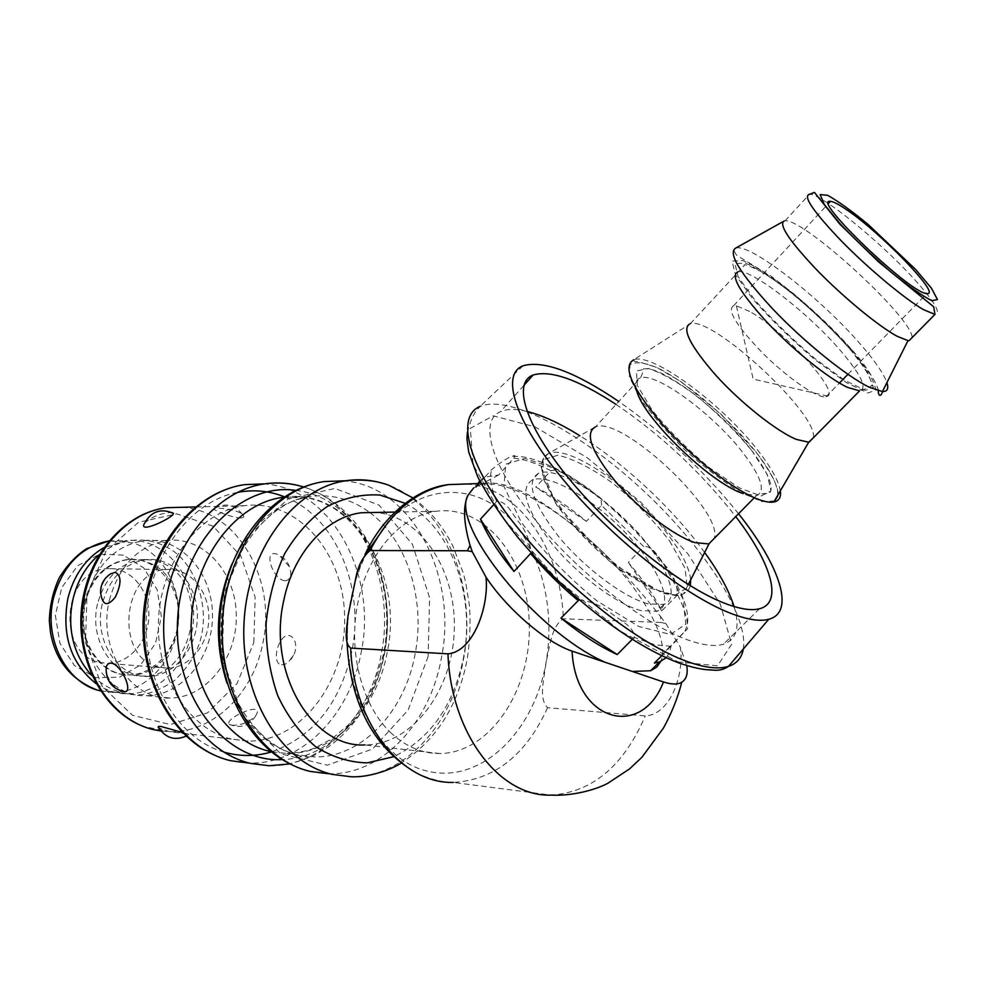 <?xml version="1.0" encoding="UTF-8"?>
<svg xmlns="http://www.w3.org/2000/svg" width="987" height="987" viewBox="0 0 987 987"><rect width="100%" height="100%" fill="white"/><g stroke="black" fill="none" stroke-linecap="round" stroke-linejoin="round"><path stroke-width="0.74" stroke-dasharray="4.93 3.7" d="M158.537 667.052C114.282 658.07 121.722 570.535 166.569 569.548C188.887 567.439 208.639 589.856 208.849 616.468C209.441 643.068 190.392 667.73 168.061 668.187L158.537 667.052M99.169 662.351L108.558 663.449C130.605 663.054 149.432 639.379 148.864 613.803C148.655 588.19 129.149 566.624 107.127 568.648C62.909 569.598 55.556 653.616 99.169 662.351M749.614 311.436L736.376 305.822L733.588 305.76C726.629 309.943 736.45 325.846 763.037 353.482C787.848 378.132 817.322 398.329 825.872 396.897L827.822 396.095C838.321 389.384 782.444 329.436 749.614 311.436M526.972 411.419C515.967 408.766 507.158 408.828 500.569 411.604C478.991 420.462 490.157 463.643 533.054 517.176C575.717 570.634 643.179 623.944 687.174 639.712C702.682 645.301 714.761 646.806 723.385 644.24C736.697 639.514 740.262 626.955 734.069 606.549M704.644 552.449C673.578 509.366 624.092 463.162 579.862 435.723M669.593 540.938L685.052 568.253L687.297 587.771L675.096 595.173L650.137 588.19L617.282 567.648C593.606 548.229 573.484 527.453 556.902 505.307L542.64 477.412L543.319 459.732L557.951 455.204C573.644 458.955 592.2 468.48 613.606 483.803C635.011 501.47 653.665 520.507 669.593 540.938M647.99 603.834C624.018 597.579 584.723 568.228 558.901 536.928C532.375 502.679 525.602 481.434 538.581 473.168C555.064 466.259 598.677 491.674 631.803 526.293C665.201 560.801 681.733 598.369 663.881 604.451L647.99 603.834M738.56 513.746C703.743 470.429 663.807 433.009 618.738 401.462M616.036 404.399C661.574 435.378 701.473 472.785 735.747 516.596M391.901 733.748C362.34 707.148 347.609 652.136 357.812 603.18C367.361 553.226 400.882 515.411 436.106 511.278C485.801 504.456 528.785 560.431 529.316 625.795C530.747 691.097 489.552 753.155 439.758 753.537C422.461 753.574 406.508 746.986 391.901 733.748M84.796 603.365C92.087 577.494 106.806 562.837 128.939 559.407L139.981 559.9L150.53 563.38C197.77 583.391 181.818 676.329 130.679 674.935C100.711 676.761 75.777 638.897 84.796 603.365M97.528 603.871C88.472 639.712 113.493 677.896 143.559 676.033C194.846 677.427 210.823 583.699 163.447 563.528L152.874 560.024L141.807 559.518C119.6 562.985 104.832 577.765 97.528 603.871M96.183 683.732C106.065 690.505 116.688 693.873 128.063 693.861C164.002 693.775 194.538 655.047 193.588 613.507C193.279 571.917 161.646 536.681 125.756 540.605L103.857 547.662M83.821 603.328C74.802 638.823 99.736 676.675 129.692 674.849C156.439 674.491 179.239 645.535 178.548 614.346C178.302 583.132 154.675 556.767 127.952 559.395C105.819 562.824 91.112 577.469 83.821 603.328M144.768 522.974C151.69 516.818 160.276 513.339 170.541 512.537L171.935 512.586M240.618 518.015C244.171 517.719 244.714 516.46 242.271 514.252C236.942 509.243 214.29 507.059 213.895 508.823C212.637 509.835 232.105 517.842 240.618 518.015M285.144 580.849C290.671 579.825 292.115 575.15 289.475 566.846L279.494 555.459C261.728 545.071 271.647 579.517 285.144 580.849M281.665 664.843L284.959 664.263L288.426 662.154L294.249 653.838C299.443 641.476 290.067 629.595 282.541 638.49C275.385 646.608 273.584 664.3 281.665 664.843M231.785 725.272C240.853 725.457 248.798 722.336 255.621 715.896C266.342 699.561 224.345 718.092 229.07 724.224L231.785 725.272M182.496 732.527L188.899 734.34L169.048 731.49L159.018 728.024M121.808 691.06C114.171 687.668 109.026 681.462 106.362 672.443M100.6 592.669C101.451 584.292 104.844 577.987 110.791 573.78M109.36 600.244C119.106 565.255 138.612 545.317 167.864 540.432C204.099 536.41 235.979 572.633 236.312 615.345C237.262 658.021 206.53 697.858 170.245 698.031C130.457 700.153 97.219 648.656 109.36 600.244M439.758 753.537L365.017 744.951C411.863 744.778 451.861 691.529 454.217 632.05C457.203 572.596 422.399 516.781 376.158 512.45M231.217 739.004C188.172 729.011 154.934 675.453 158.611 617.652C161.905 559.826 201.027 510.933 244.566 505.714C297.803 498.632 344.155 553.386 344.623 617.331C346.079 681.227 301.467 741.607 248.107 741.114L231.217 739.004M102.241 604.056C93.185 640.008 118.23 678.316 148.321 676.453C175.192 676.07 198.054 646.744 197.363 615.172C197.104 583.576 173.391 556.902 146.569 559.567C124.337 563.034 109.557 577.864 102.241 604.056M86.153 599.393C74.074 647.028 107.089 697.735 146.681 695.699C182.792 695.576 213.414 656.367 212.464 614.321C212.143 572.238 180.387 536.558 144.349 540.531C115.245 545.33 95.838 564.959 86.153 599.393M641.254 610.682C617.208 604.55 577.95 575.31 552.239 544.01C525.849 509.761 519.199 488.429 532.289 480.027C548.883 472.97 592.521 498.238 625.561 532.832C658.86 567.291 675.182 604.969 657.206 611.187L641.254 610.682M636.529 389.766C634.9 383.19 636.208 379.23 640.427 377.898L595.469 426.89C621.304 415.132 724.113 511.377 714.255 538.408M780.372 491.279C778.842 481.335 771.476 467.9 758.3 450.973C722.657 404.411 652.444 352.285 633.79 359.749L690.308 323.711C712.17 315.778 818.902 414.552 813.35 437.821M782.901 221.705L784.973 220.891C803.036 217.559 913.049 318.456 912.087 337.616M601.515 505.319L601.379 501.211L598.85 497.633L588.511 488.54L568.981 475.524L555.656 469.923L550.857 470.713L535.793 487.109C552.202 495.536 569.08 506.948 586.401 521.346L601.515 505.319L643.697 546.564L628.324 562.467C642.808 579.258 653.949 595.371 661.759 610.817L677.6 594.828C677.057 583.514 672.949 573.755 665.275 565.551C659.106 558.494 653.271 545.54 643.697 546.564M479.67 480.743L484.79 477.103L498.534 475.055L513.783 458.215C515.485 455.562 515.14 454.896 512.722 456.228C508.848 456.907 501.828 461.361 491.686 469.578L480.361 482.125M493.636 504.715L496.621 501.445C506.343 500.397 512.13 513.746 518.311 521.481C525.639 530.142 529.92 540.617 531.179 552.905M579.098 599.738C591.669 601.49 602.65 606.228 612.063 613.951C620.465 620.613 634.629 626.905 634.283 637.331L632.272 639.366M661.746 655.738L687.544 628.756L671.209 645.029L669.704 652.247L666.151 657.786M468.134 495.055L473.686 487.886L476.635 486.147C495.548 476.943 539.149 496.683 579.209 530.512L597.036 546.502C640.625 587.796 670.753 639.662 660.772 661.401M498.534 475.055L476.018 486.936M654.381 663.079L671.209 645.029M661.759 610.817L628.324 562.467M586.401 521.346L535.793 487.109M660.525 616.53L665.744 623.463L660.871 622.452L660.525 616.53C640.107 590.51 618.948 567.167 597.036 546.502L579.209 530.512C537.816 495.659 505.739 479.953 482.964 483.42L473.686 487.886M605.315 662.351L632.359 671.468M660.871 622.452L563.367 618.787C551.104 626.202 549.636 648.015 546.045 662.462C544.479 677.008 538.149 698.796 547.612 707.691L645.264 715.933C670.926 714.699 684.546 672.949 680.314 647.176L686.718 665.571M665.744 623.463L680.314 647.176M678.094 661.919L717.512 665.818L731.626 644.289L720.288 604.032L687.816 553.781L640.859 502.334L587.166 457.672L535.04 426.877L493.216 415.835L470.305 428.358L473.057 464.495L503.592 518.594L556.754 579.048L620.144 631.026L678.094 661.919M467.357 432.257C472.872 412.825 473.698 416.193 475.339 411.752L480.101 406.373C509.366 394.294 579.887 432.121 640.723 488.195C701.646 544.121 748.751 614.667 743.31 649.014M253.844 642.414L255.152 597.221L240.791 555.977L213.081 526.194L176.747 513.869L138.538 522.271L106.251 550.647L87.053 593.742L85.474 642.438L101.92 686.064L132.48 715.279L170.307 724.532L207.517 712.873L237.065 683.485L253.844 642.414M405.201 503.308C450.751 526.392 475.808 595.408 463.545 657.453C453.44 706.026 430.098 739.127 393.529 756.733M182.151 507.293C238.027 510.439 277.261 580.541 262.641 644.067C253.03 693.355 213.34 732.724 170.085 731.688L161.004 731.022M271.462 751.934C313.348 736.672 340.108 703.299 351.73 651.815C365.326 587.684 335.617 516.226 284.305 496.745M237.46 492.402C190.577 501.088 149.629 554.965 146.249 617.689C142.535 680.376 177.438 738.708 223.58 751.995M263.393 483.914C331.101 487.208 378.231 574.533 360.934 653.542C349.571 715.032 301.751 764.752 249.131 763.062C237.287 762.741 225.801 760.113 214.66 755.191M298.284 485.518C358.824 499.57 396.675 581.306 381.105 654.788C369.73 717.006 321.824 767.368 269.044 765.739L249.131 763.062M382.487 483.248C442.176 499.829 478.67 584.107 463.372 659.908C451.984 725.063 403.868 778.101 350.558 776.695L328.609 773.746C315.963 773.327 303.786 770.378 292.115 764.888M342.859 480.854C411.234 484.469 458.597 575.84 441.275 658.539C429.876 722.903 381.809 775.214 328.609 773.746M428.111 656.515L408.087 710.134L372.543 749.034L327.314 765.159L280.826 753.846L242.864 715.748L222.285 658.008L224.197 593.249L248.095 536.126L288.044 498.953L334.889 488.454L378.996 505.073L412.369 544.158L429.604 597.826L428.111 656.515M369.841 512.574C407.323 540.173 425.841 600.318 415.009 654.492C404.719 711.701 361.773 757.917 314.483 756.93L296.951 754.734C265.034 746.049 241.716 722.176 226.985 683.115M231.994 563.848C250.686 524.566 276.878 502.112 310.56 496.498C331.829 493.87 351.409 499.089 369.298 512.167M283.553 497.238C351.014 486.764 404.756 573.213 387.114 652.802C376.824 709.11 333.964 754.512 286.835 753.463L271.129 751.675M295.606 490.366C357.985 496.954 400.08 579.369 384.091 653.801C373.518 711.245 330.657 758.226 282.319 759.583M123.239 555.089L99.712 554.188L77.702 565.674L61.762 587.524L55.358 615.345L59.923 643.314L74.444 665.571L95.751 677.6L119.378 677.242L140.635 664.905L155.514 643.265L161.375 616.542L157.18 589.732L143.658 567.833L123.239 555.089M100.538 690.9L113.48 692.418C145.262 692.269 173.601 662.117 178.092 625.758C182.866 589.449 163.324 552.523 133.171 542.924L109.026 540.925M663.93 564.576L683.053 599.01L685.805 624.179L670.432 634.456L638.836 626.498L597.11 600.997C567.069 576.47 541.74 550.117 521.124 521.926L503.938 486.505L505.776 464.161L524.936 458.424L556.68 469.195L594.779 493.685C621.242 515.473 644.301 539.112 663.93 564.576M690.357 585.809L688.001 590.781L683.535 593.853C679.34 595.432 673.59 595.21 666.274 593.199C640.686 586.266 598.122 554.225 570.227 520.482C541.629 483.655 534.485 461.274 548.76 453.341C570.696 444.199 639.317 493.142 671.826 539.79C683.288 555.866 689.568 569.215 690.678 579.838M754.339 497.719L756.437 495.597C762.272 493.512 765.974 492.945 767.528 493.882C774.166 492.501 773.228 478.892 751.489 450.245C736.228 430.369 715.279 410.271 688.63 389.951C660.5 370.594 651.876 368.583 643.98 368.805C641.513 369.459 644.782 369.434 640.427 377.898C656.133 371.803 714.341 414.935 743.556 453.502C761.606 477.449 765.9 491.477 756.437 495.597L743.088 493.586M751.563 450.269L767.281 474.513L770.946 490.983L761.187 495.992L739.288 487.874L709.456 467.789C687.557 449.492 668.52 430.369 652.333 410.419L637.528 385.806L636.344 371.026L648.286 368.459C661.981 372.963 678.686 382.586 698.401 397.342C718.339 414.071 736.055 431.714 751.563 450.269M774.832 500.89L762.075 501.618L740.645 492.39C722.829 481.434 704.15 467.172 684.583 449.603C665.941 431.196 650.828 413.652 639.243 396.971L629.422 376.874L630.027 364.82C635.492 361.254 645.128 362.476 658.921 368.459C688.951 384.005 729.714 419.142 756.054 452.071C771.353 471.835 778.558 486.468 777.67 495.967M738.165 271.733C751.477 268.6 809.982 314.359 841.837 352.162C861.552 375.628 867.474 388.533 859.591 390.889L869.029 387.706L871.533 385.535C873.631 388.619 871.126 372.827 849.548 348.806C825.033 320.343 786.602 286.637 761.471 271.758C748.911 265.54 743.174 263.455 744.26 265.503L690.308 323.711M849.955 348.966L867.635 372.358L873.396 387.299L865.414 390.371L844.576 380.242L814.818 358.491C792.438 339.405 772.513 319.998 755.03 300.27L738.128 276.681L734.92 263.603L745.296 263.06C758.25 268.92 774.659 279.679 794.498 295.31C814.83 312.706 833.312 330.596 849.955 348.966M851.744 349.892L870.164 374.221L876.209 389.816L867.955 393.06L846.278 382.549L815.274 359.897C791.932 339.997 771.155 319.763 752.958 299.209L735.389 274.657L732.095 261.086L742.952 260.58C756.449 266.7 773.5 277.89 794.128 294.138C815.237 312.213 834.447 330.793 851.744 349.892M878.196 390.815C879.429 390.766 872.718 373.061 852.139 350.052C830.153 325.031 803.171 300.443 771.217 276.286L736.919 255.448C734.094 252.203 733.686 249.748 735.71 248.095C749.775 242.703 821.64 298.814 861.157 345.055C875.173 361.242 883.747 373.777 886.906 382.635M784.973 220.891L809.488 194.266C820.925 193.415 879.614 241.136 913.456 278.309C934.43 301.393 941.586 313.422 934.936 314.421M513.783 458.215C524.146 459.115 536.496 463.285 550.857 470.713M496.621 501.445C490.884 487.812 489.231 477.177 491.686 469.578M671.209 646.325L654.986 644.832L634.283 637.331M677.6 594.828C684.509 608.3 687.816 619.602 687.544 628.756M367.374 551.795C359.91 566.069 354.456 581.738 351.014 598.776C334.988 676.144 373.345 758.83 427.186 771.081C480.817 784.517 534.14 731.996 546.045 662.462C555.804 607.449 540.234 547.489 506.713 515.448C473.304 483.42 423.904 484.037 388.36 521.864M466.691 483.975C519.298 487.714 560.949 549.303 563.367 618.787M547.612 707.691C525.96 755.08 494.524 779.989 453.292 782.42L551.104 795.127C592.36 792.253 623.747 765.863 645.264 715.933M166.569 569.548L107.127 568.648M168.061 668.187L108.558 663.449M736.376 305.822L753.18 379.094L827.822 396.095M825.872 396.897L839.419 383.042M847.932 374.332L926.916 293.534M733.588 305.76L828.661 203.31M523.159 365.758L480.101 406.373M523.887 385.411L500.569 411.604M759.558 608.745L723.385 644.24M394.985 512.08L436.106 511.278M92.124 675.725C109.915 691.665 127.249 695.761 141.672 694.601C151.319 693.38 162.201 688.741 174.317 680.685C184.618 670.852 192.317 660.143 197.412 648.533C214.105 608.819 193.267 558.148 165.754 546.81C148.79 537.15 122.191 536.188 99.194 554.78M129.692 674.849L130.679 674.935M127.952 559.395L128.939 559.407M242.271 514.239C234.252 504.221 224.789 502.408 213.895 508.823M289.475 566.834C287.636 561.702 284.305 557.902 279.494 555.459M291.005 659.513L294.274 653.85M229.07 724.224C240.149 728.875 249.008 726.111 255.645 715.908M186.173 736.117L188.899 734.34M244.566 505.714L195.451 506.948M248.107 741.114L170.085 731.688L143.411 726.457M412.948 497.929C429.629 510.057 442.966 526.157 452.947 546.23L463.322 573.188L465.778 582.737L469.528 606.03C470.676 623.747 469.923 641.414 467.246 659.02C458.252 705.643 436.192 740.336 401.104 763.111M283.565 497.226L309.424 498.114L320.775 501.581L331.854 507.022C346.573 516.102 358.886 529.303 368.83 546.613C385.683 579.011 390.655 614.667 383.733 653.554L373.419 686.619L356.726 715.082L347.88 725.346L331.916 738.856L314.754 747.986C308.475 750.737 299.16 752.563 286.835 753.463L314.483 756.93C271.08 760.076 221.458 705.594 221.051 633.555C219.287 561.578 267.169 500.545 310.56 496.498L283.454 497.3M303.502 486.924C368.41 507.849 397.119 583.576 384.449 654.048C379.613 678.501 370.248 700.264 356.344 719.35C348.349 729.948 339.183 739.053 328.881 746.628L312.62 756.289L290.116 763.913M128.063 693.861L96.368 689.716M109.039 540.901L125.756 540.605M143.559 676.033L148.321 676.453M141.807 559.518L146.569 559.567M146.681 695.699L170.245 698.031M144.349 540.531L167.864 540.432M538.581 473.168L532.289 480.027M663.881 604.451L657.206 611.187M688.284 584.538L683.535 593.853L680.351 595.272L676.317 595.593L662.98 593.36L610.398 562.306L555.866 503.839L540.925 466.493C542.924 459.917 544.293 456.623 545.009 456.623L548.76 453.341L595.469 426.89M633.79 359.749L634.505 361.439L638.552 361.723L656.75 367.386L680.845 381.55L721.016 414.17L756.067 452.083C772.204 474.068 779.434 488.639 777.781 495.77M512.722 456.228L519.976 456.599C527.934 457.018 540.099 461.052 556.434 468.702C570.918 476.659 585.809 486.579 601.12 498.447C617.257 512.228 629.829 523.949 638.823 533.622L664.276 564.7C681.474 589.399 689.222 609.065 687.507 623.685L684.842 632.062M484.79 477.103L476.635 486.147M477.535 483.605L482.964 483.42M355.838 577.938L364.906 554.731M453.292 782.42C437.192 782.827 416.008 773.277 414.232 771.674M347.017 642.648L348.09 615.481"/><path stroke-width="1.48" d="M845.365 208.899C879.318 231.094 942.314 295.977 926.916 293.534C911.47 294.681 810.117 197.499 830.462 201.36C833.188 201.533 838.16 204.05 845.365 208.899M734.069 606.549C729.011 590.621 719.215 572.583 704.644 552.449M579.862 435.723C559.95 423.349 542.319 415.243 526.972 411.419M618.738 401.462C575.322 372 543.467 360.095 523.159 365.758C500.693 374.061 514.03 419.746 561.887 478.041C609.497 536.249 683.67 595.309 730.762 613.346C747.196 619.663 759.842 621.65 768.725 619.281C795.843 612.359 779.582 565.304 738.56 513.746M735.747 516.596C770.896 562.331 783.555 602.675 759.558 608.745C751.267 610.928 739.448 609.028 724.1 603.057C680.574 586.167 612.619 531.931 568.894 478.498C524.936 424.99 512.401 382.746 533.128 375.023C550.672 369.866 578.308 379.65 616.036 404.399M103.857 547.662C85.721 558.297 73.704 575.322 67.807 598.727C61.465 635.295 70.916 663.634 96.183 683.732M171.935 512.586L173.404 513.351C174.428 517.262 136.588 535.176 144.768 522.974C151.381 511.254 160.93 508.034 173.404 513.351M186.173 736.117C174.921 740.867 165.865 738.177 159.018 728.024C157.365 726.753 158.031 726.235 161.017 726.481L182.496 732.527M111.099 662.993C122.462 664.646 135.626 697.106 121.808 691.06C112.715 688.173 107.571 681.968 106.349 672.443C105.486 666.361 107.052 663.215 111.099 662.993M100.575 592.669C100.514 584.464 103.919 578.172 110.791 573.768L115.257 572.312C121.549 575.643 121.561 583.934 115.294 597.172C107.312 607.042 102.414 605.537 100.6 592.669M376.158 512.45L361.526 512.734C326.487 516.732 293.201 552.954 283.713 600.738C267.23 672.344 312.126 747.961 365.017 744.951M714.255 538.408L708.802 543.936L694.984 542.628C674.133 536.077 639.231 509.415 615.678 481.767C591.373 451.59 584.563 433.318 595.26 426.964M813.35 437.821L808.686 442.225L796.25 439.375C776.448 431.109 741.348 403.301 716.303 375.813C690.209 345.956 681.425 328.622 689.975 323.81M912.087 337.616L909.039 340.712L908.003 340.626L897.306 336.357C878.738 326.352 843.836 297.692 817.322 270.487C789.464 241.112 778.41 224.617 784.159 221.002M531.179 552.905L513.993 571.461C498.25 552.436 487.072 534.991 480.472 519.15L493.636 504.715M632.272 639.366L617.22 654.554C599.578 646.497 580.837 634.345 561.011 618.096L579.098 599.738M660.772 661.401L656.787 667.076L650.618 670.728L632.359 671.468L605.315 662.351C535.818 631.939 449.751 524.368 468.134 495.055L473.686 487.886M480.361 482.125L476.018 486.936L479.67 480.743M666.151 657.786L659.489 661.907L654.381 663.079L661.746 655.738M480.472 519.15L513.993 571.461M561.011 618.096L617.22 654.554M605.315 662.351L572.078 651.136C544.466 641.784 505.825 607.363 485.974 577.124L472.255 551.684L470.059 545.342C463.458 522.456 462.817 505.702 468.134 495.055M485.974 577.124C489.231 605.241 473.822 651.642 447.962 653.85L350.669 648.077C343.464 642.734 346.955 627.053 348.09 615.481L355.838 577.938C358.071 565.724 362.809 556.594 370.051 550.536L467.394 550.771L472.255 551.684M686.718 665.571C688.087 673.665 686.446 679.204 681.783 682.202C677.773 684.67 671.666 684.583 663.474 681.968L632.359 671.468M743.31 649.014C741.792 657.823 736.845 663.609 728.48 666.373C718.918 669.371 705.557 667.903 688.395 661.944C639.157 644.967 563.046 585.118 515.325 524.899C467.344 464.606 455.649 416.292 480.101 406.373M393.529 756.733L367.312 762.865C349.275 762.445 332.039 757.041 315.606 746.665C300.208 733.526 287.575 716.488 277.705 695.564C269.895 672.961 266.021 649.027 266.083 623.747C268.55 598.603 274.768 575.211 284.75 553.571C296.594 533.782 310.757 518.089 327.228 506.516C344.463 497.744 362.007 493.919 379.859 495.055L405.201 503.308M161.004 731.022L153.429 729.603C111.037 719.905 78.454 668.939 82.081 614.074C85.351 559.173 123.794 512.709 166.704 507.676L182.151 507.293M284.305 496.745C269.229 490.81 253.61 489.367 237.46 492.402M223.58 751.995C239.607 756.647 255.571 756.634 271.462 751.934M249.131 763.062L231.094 760.78C180.387 749.565 140.512 686.755 144.398 618.17C147.853 549.562 193.822 491.366 244.936 484.617L263.393 483.914M290.116 763.913L269.044 765.739L250.957 763.457C200.077 752.168 160.03 688.581 163.916 619.108C167.371 549.599 213.525 490.662 264.8 483.852C276.175 482.236 287.328 482.791 298.284 485.518M401.104 763.111C393.677 768.268 370.125 777.99 350.558 776.695L332.261 774.388C280.826 762.828 240.1 696.082 244.023 622.92C247.49 549.734 294.311 487.775 346.104 480.731C358.503 478.929 370.631 479.768 382.487 483.248M328.609 773.746L310.374 771.439C259.063 759.953 218.509 694.058 222.42 621.884C225.887 549.697 272.535 488.553 324.217 481.57L342.859 480.854M226.985 683.115C214.093 642.821 215.758 603.069 231.994 563.848M271.129 751.675L269.377 751.267C223.407 740.694 187.616 682.597 191.392 619.565C194.772 556.495 236.559 503.148 282.973 497.312L283.553 497.238M282.319 759.583C225.468 763.062 173.058 696.859 177.611 619.589C181.312 542.295 239.89 482.1 295.606 490.366M109.026 540.925C81.168 546.502 62.662 565.588 53.471 598.208C43.231 638.91 66.66 683.818 100.538 690.9M690.678 579.838L690.357 585.809M743.088 493.586C709.739 482.89 641.217 415.86 636.529 389.766M777.67 495.967L774.832 500.89M780.372 491.279C781.099 497.288 779.051 500.853 774.215 501.951C770.502 502.716 765.357 501.902 758.781 499.508C734.402 490.736 691.801 457.647 662.24 424.176C631.643 387.792 622.168 366.325 633.79 359.749M809.069 442.176L859.591 390.889L847.315 387.323C827.896 378.083 792.253 349.225 766.393 321.614C739.386 291.733 729.985 275.102 738.165 271.733M886.906 382.635C888.88 388.693 887.387 391.666 882.427 391.568L869.226 387.212C846.501 376.207 804.195 342.033 772.772 309.005C739.929 273.337 727.579 253.03 735.71 248.095L782.901 221.705M923.499 309.659C904.857 298.975 868.881 268.995 841.825 241.445C813.424 211.773 802.653 196.043 809.488 194.266L814.435 192.416L839.986 224.296L878.368 261.703L933.702 306.809L934.936 314.421L923.499 309.659M915.615 269.451L931.518 288.303L937.465 299.567L931.827 300.665C922.191 295.841 908.484 286.242 890.706 271.832C872.002 255.633 855.013 239.483 839.764 223.383L824.33 204.482L820.172 194.612L827.575 195.29C837.79 200.953 851.226 210.589 867.869 224.209L915.615 269.451M578.024 600.429C560.591 585.945 544.812 570.35 530.685 553.633M388.36 521.864L367.374 551.795M370.051 550.536C390.26 512.117 416.502 490.132 448.801 484.58L466.691 483.975M470.059 545.342L467.394 550.771M453.292 782.42C402.153 783.937 353.519 723.915 350.669 648.077M447.962 653.85C450.886 734.032 499.915 797.114 551.104 795.127C572.028 796.201 595.408 789.945 607.881 783.259L629.62 768.848L641.895 757.313L663.486 727.999C671.641 713.194 677.736 697.92 681.783 682.202M572.078 651.136C575.47 721.448 641.192 739.707 663.474 681.968M839.419 383.042L847.932 374.332M828.661 203.31L830.462 201.36M768.725 619.281L728.48 666.373C724.137 669.309 719.461 670.58 714.477 670.21L705.902 669.63C698.611 668.816 689.605 666.595 678.883 662.968C640.81 648.385 599.393 619.836 554.657 577.358C543.726 566.612 531.462 553.3 517.83 537.409C500.828 515.769 487.43 495.511 477.646 476.622L468.665 451.898L466.962 439.079L467.357 432.257M533.128 375.023L523.887 385.411M361.526 512.734L394.985 512.08M99.194 554.78C67.498 580.566 58.233 639.971 92.124 675.725M195.451 506.948L166.704 507.676C124.177 512.771 87.078 555.989 81.588 607.881C75.888 659.809 102.981 711.096 143.411 726.457M214.66 755.191C167.63 734.599 136.749 671.172 144.102 607.474C151.282 543.874 194.97 491.44 244.936 484.617L264.8 483.852C278.087 482.125 290.992 483.149 303.502 486.924M292.115 764.888C243.629 742.088 213.303 676.403 220.57 610.373C227.886 544.713 271.178 489.207 324.217 481.57L346.104 480.731C362.315 479.077 376.59 480.607 388.927 485.308L412.948 497.929M96.368 689.716C70.731 679.451 55.432 660.315 50.46 632.322L49.35 620.798C49.782 605.636 53.088 591.262 59.282 577.691C67.338 564.934 76.431 555.262 86.535 548.71L109.039 540.901M709.024 543.874L688.284 584.538M754.339 497.719L708.802 543.936M777.781 495.77L774.437 501.556M773.845 502.025L808.686 442.225M878.196 390.815C878.775 398.76 882.07 394.504 882.427 391.568L908.003 340.626M934.936 314.421L909.039 340.712M659.489 661.907L650.618 670.728M364.906 554.731C383.277 514.856 418.081 487.714 448.801 484.58L477.535 483.605M414.232 771.674C372.975 746.505 350.57 703.497 347.017 642.648"/></g></svg>
